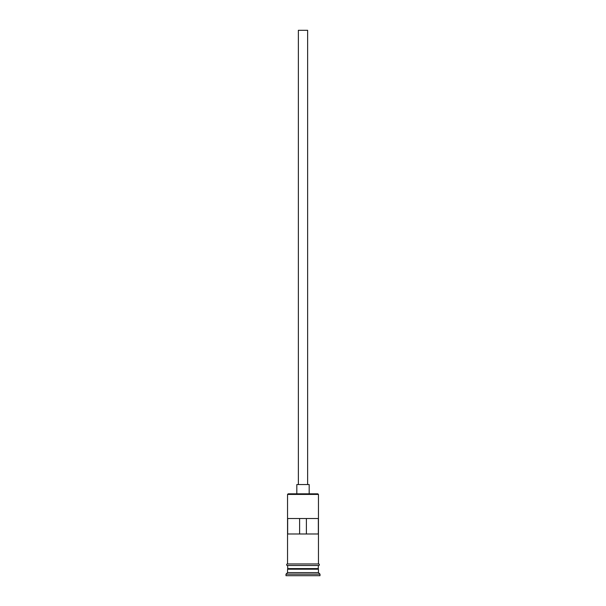 <?xml version="1.0" encoding="UTF-8"?>
<svg xmlns="http://www.w3.org/2000/svg" width="606" height="606" viewBox="0 0 606 606"><rect width="100%" height="100%" fill="white"/><g stroke="black" fill="none" stroke-linecap="round" stroke-linejoin="round"><path stroke-width="0.91" d="M287.547 494.428L288.168 493.814L317.832 493.814L318.453 494.428L287.547 494.428L287.547 563.959M298.364 484.542L298.364 30.3L307.636 30.3L307.636 484.542M296.819 493.814L296.819 484.542L309.181 484.542L309.181 493.814M287.858 569.208L318.142 569.208M287.547 565.504L287.858 568.905M318.453 565.504L318.142 568.905M318.453 569.519L318.453 572.609L287.547 572.609L286.002 574.155L286.002 575.7L319.998 575.7L319.998 574.155L286.002 574.155M318.453 572.609L319.998 574.155M318.339 533.984L318.339 518.531L287.661 518.531L287.661 533.984L318.339 533.984M318.453 494.428L318.453 563.959M318.453 568.595L287.547 568.595M287.547 569.519L287.547 572.609M287.395 563.959L318.604 563.959A0.773 0.773 0 0 1 319.377 564.731A0.773 0.773 0 0 1 318.604 565.504L287.395 565.504A0.773 0.773 0 0 1 286.623 564.731A0.773 0.773 0 0 1 287.395 563.959M299.614 533.984L299.614 518.531M306.386 518.531L306.386 533.984"/></g></svg>
